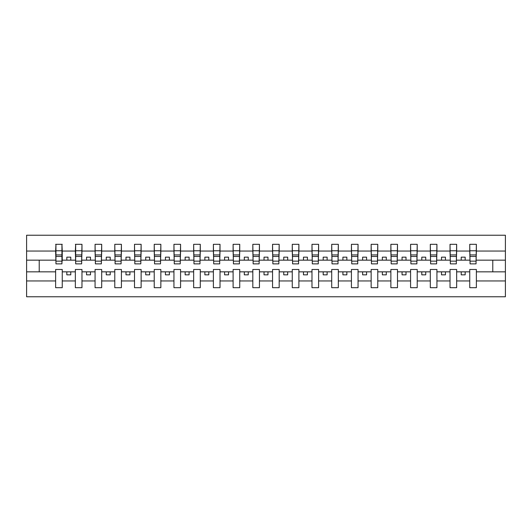 <?xml version="1.0" encoding="UTF-8"?>
<svg xmlns="http://www.w3.org/2000/svg" width="532" height="532" viewBox="0 0 532 532"><rect width="100%" height="100%" fill="white"/><g stroke="black" fill="none" stroke-linecap="round" stroke-linejoin="round"><path stroke-width="0.8" d="M469.749 280.949L456.656 280.949L456.656 269.471L450.025 269.471L450.025 280.949L436.932 280.949L436.932 269.471L430.308 269.471L430.308 280.949L417.214 280.949L417.214 269.471L410.584 269.471L410.584 280.949L397.49 280.949L397.49 269.471L390.867 269.471L390.867 280.949L377.773 280.949L377.773 269.471L371.15 269.471L371.15 280.949L358.056 280.949L358.056 269.471L351.426 269.471L351.426 280.949L338.332 280.949L338.332 269.471L331.709 269.471L331.709 280.949L318.615 280.949L318.615 269.471L311.985 269.471L311.985 280.949L298.891 280.949L298.891 269.471L292.268 269.471L292.268 280.949L279.174 280.949L279.174 269.471L272.55 269.471L272.55 280.949L259.45 280.949L259.45 269.471L252.826 269.471L252.826 280.949L239.733 280.949L239.733 269.471L233.109 269.471L233.109 280.949L220.015 280.949L220.015 269.471L213.385 269.471L213.385 280.949L200.291 280.949L200.291 269.471L193.668 269.471L193.668 280.949L180.574 280.949L180.574 269.471L173.944 269.471L173.944 280.949L160.85 280.949L160.85 269.471L154.227 269.471L154.227 280.949L141.133 280.949L141.133 269.471L134.51 269.471L134.51 280.949L121.416 280.949L121.416 269.471L114.786 269.471L114.786 280.949L101.692 280.949L101.692 269.471L95.068 269.471L95.068 280.949L81.975 280.949L81.975 269.471L75.344 269.471L75.344 280.949L62.251 280.949L62.251 269.471L55.627 269.471L55.627 280.949L26.6 280.949L26.6 296.763L505.4 296.763L505.4 280.949L476.373 280.949L476.373 287.692L469.749 287.692L469.749 271.839L461.224 271.839L461.224 274.838L465.174 274.838L465.174 271.839M476.373 280.949L476.373 269.471L469.749 269.471L469.749 271.839M450.025 280.949L450.025 287.692L456.656 287.692L456.656 280.949M430.308 280.949L430.308 287.692L436.932 287.692L436.932 280.949M410.584 280.949L410.584 287.692L417.214 287.692L417.214 280.949M390.867 280.949L390.867 287.692L397.49 287.692L397.49 280.949M371.15 280.949L371.15 287.692L377.773 287.692L377.773 280.949M351.426 280.949L351.426 287.692L358.056 287.692L358.056 280.949M331.709 280.949L331.709 287.692L338.332 287.692L338.332 280.949M311.985 280.949L311.985 287.692L318.615 287.692L318.615 280.949M292.268 280.949L292.268 287.692L298.891 287.692L298.891 280.949M272.55 280.949L272.55 287.692L279.174 287.692L279.174 280.949M252.826 280.949L252.826 287.692L259.45 287.692L259.45 280.949M233.109 280.949L233.109 287.692L239.733 287.692L239.733 280.949M213.385 280.949L213.385 287.692L220.015 287.692L220.015 280.949M193.668 280.949L193.668 287.692L200.291 287.692L200.291 280.949M173.944 280.949L173.944 287.692L180.574 287.692L180.574 280.949M154.227 280.949L154.227 287.692L160.85 287.692L160.85 280.949M134.51 280.949L134.51 287.692L141.133 287.692L141.133 280.949M114.786 280.949L114.786 287.692L121.416 287.692L121.416 280.949M95.068 280.949L95.068 287.692L101.692 287.692L101.692 280.949M75.344 280.949L75.344 287.692L81.975 287.692L81.975 280.949M470.062 261.146L476.054 261.146L476.054 263.872L470.062 263.872L469.749 244.308L469.749 251.051L456.656 251.051L456.336 262.529M470.062 262.529L469.749 251.051M450.345 261.146L456.336 261.146L456.336 263.872L450.345 263.872L450.025 244.308L450.025 251.051L436.932 251.051L436.619 262.529M450.345 262.529L450.025 251.051M430.621 261.146L436.619 261.146L436.619 263.872L430.621 263.872L430.308 244.308L430.308 251.051L417.214 251.051L416.895 262.529M430.621 262.529L430.308 251.051M410.904 261.146L416.895 261.146L416.895 263.872L410.904 263.872L410.584 244.308L410.584 251.051L397.49 251.051L397.178 262.529M410.904 262.529L410.584 251.051M391.18 261.146L397.178 261.146L397.178 263.872L391.18 263.872L390.867 244.308L390.867 251.051L377.773 251.051L377.454 262.529M391.18 262.529L390.867 251.051M371.462 261.146L377.454 261.146L377.454 263.872L371.462 263.872L371.15 244.308L371.15 251.051L358.056 251.051L357.737 262.529M371.462 262.529L371.15 251.051M351.745 261.146L357.737 261.146L357.737 263.872L351.745 263.872L351.426 244.308L351.426 251.051L338.332 251.051L338.02 262.529M351.745 262.529L351.426 251.051M332.021 261.146L338.02 261.146L338.02 263.872L332.021 263.872L331.709 244.308L331.709 251.051L318.615 251.051L318.296 262.529M332.021 262.529L331.709 251.051M312.304 261.146L318.296 261.146L318.296 263.872L312.304 263.872L311.985 244.308L311.985 251.051L298.891 251.051L298.578 262.529M312.304 262.529L311.985 251.051M292.58 261.146L298.578 261.146L298.578 263.872L292.58 263.872L292.268 244.308L292.268 251.051L279.174 251.051L278.854 262.529M292.58 262.529L292.268 251.051M272.863 261.146L278.854 261.146L278.854 263.872L272.863 263.872L272.55 244.308L272.55 251.051L259.45 251.051L259.137 262.529M272.863 262.529L272.55 251.051M253.146 261.146L259.137 261.146L259.137 263.872L253.146 263.872L252.826 244.308L252.826 251.051L239.733 251.051L239.42 262.529M253.146 262.529L252.826 251.051M233.422 261.146L239.42 261.146L239.42 263.872L233.422 263.872L233.109 244.308L233.109 251.051L220.015 251.051L219.696 262.529M233.422 262.529L233.109 251.051M213.704 261.146L219.696 261.146L219.696 263.872L213.704 263.872L213.385 244.308L213.385 251.051L200.291 251.051L199.979 262.529M213.704 262.529L213.385 251.051M193.981 261.146L199.979 261.146L199.979 263.872L193.981 263.872L193.668 244.308L193.668 251.051L180.574 251.051L180.255 262.529M193.981 262.529L193.668 251.051M174.263 261.146L180.255 261.146L180.255 263.872L174.263 263.872L173.944 244.308L173.944 251.051L160.85 251.051L160.538 262.529M174.263 262.529L173.944 251.051M154.546 261.146L160.538 261.146L160.538 263.872L154.546 263.872L154.227 244.308L154.227 251.051L141.133 251.051L140.82 262.529M154.546 262.529L154.227 251.051M134.822 261.146L140.82 261.146L140.82 263.872L134.822 263.872L134.51 244.308L134.51 251.051L121.416 251.051L121.097 262.529M134.822 262.529L134.51 251.051M115.105 261.146L121.097 261.146L121.097 263.872L115.105 263.872L114.786 244.308L114.786 251.051L101.692 251.051L101.379 262.529M115.105 262.529L114.786 251.051M95.381 261.146L101.379 261.146L101.379 263.872L95.381 263.872L95.068 244.308L95.068 251.051L81.975 251.051L81.655 262.529M95.381 262.529L95.068 251.051M75.664 261.146L81.655 261.146L81.655 263.872L75.664 263.872L75.664 244.308L75.344 251.051L62.251 251.051L61.938 244.308L61.938 263.872L55.946 263.872L55.946 256.464L61.938 256.464M75.664 262.529L75.344 251.051M55.627 280.949L55.627 287.692L62.251 287.692L62.251 280.949M55.946 256.464L55.946 244.308L55.627 251.051L26.6 251.051L26.6 235.237L505.4 235.237L505.4 251.051L476.373 251.051L476.054 262.529M55.946 262.529L55.627 251.051M469.749 244.308L476.373 244.308L476.373 251.051M450.025 244.308L456.656 244.308L456.656 251.051M430.308 244.308L436.932 244.308L436.932 251.051M410.584 244.308L417.214 244.308L417.214 251.051M390.867 244.308L397.49 244.308L397.49 251.051M371.15 244.308L377.773 244.308L377.773 251.051M351.426 244.308L358.056 244.308L358.056 251.051M331.709 244.308L338.332 244.308L338.332 251.051M311.985 244.308L318.615 244.308L318.615 251.051M292.268 244.308L298.891 244.308L298.891 251.051M272.55 244.308L279.174 244.308L279.174 251.051M252.826 244.308L259.45 244.308L259.45 251.051M233.109 244.308L239.733 244.308L239.733 251.051M213.385 244.308L220.015 244.308L220.015 251.051M193.668 244.308L200.291 244.308L200.291 251.051M173.944 244.308L180.574 244.308L180.574 251.051M154.227 244.308L160.85 244.308L160.85 251.051M134.51 244.308L141.133 244.308L141.133 251.051M114.786 244.308L121.416 244.308L121.416 251.051M95.068 244.308L101.692 244.308L101.692 251.051M75.344 244.308L81.975 244.308L81.975 251.051M55.627 244.308L62.251 244.308M461.224 271.839L456.656 271.839M469.749 260.161L465.174 260.161L465.174 257.162L461.224 257.162L461.224 260.161L456.656 260.161M461.224 260.161L465.174 260.161M445.45 274.838L445.45 271.839L441.507 271.839L441.507 274.838L445.45 274.838M441.507 271.839L436.932 271.839M450.025 271.839L445.45 271.839M450.025 260.161L445.45 260.161L445.45 257.162L441.507 257.162L441.507 260.161L436.932 260.161M441.507 260.161L445.45 260.161M425.733 274.838L425.733 271.839L421.79 271.839L421.79 274.838L425.733 274.838M421.79 271.839L417.214 271.839M430.308 271.839L425.733 271.839M430.308 260.161L425.733 260.161L425.733 257.162L421.79 257.162L421.79 260.161L417.214 260.161M421.79 260.161L425.733 260.161M406.009 274.838L406.009 271.839L402.066 271.839L402.066 274.838L406.009 274.838M402.066 271.839L397.49 271.839M410.584 271.839L406.009 271.839M410.584 260.161L406.009 260.161L406.009 257.162L402.066 257.162L402.066 260.161L397.49 260.161M402.066 260.161L406.009 260.161M386.292 274.838L386.292 271.839L382.348 271.839L382.348 274.838L386.292 274.838M382.348 271.839L377.773 271.839M390.867 271.839L386.292 271.839M390.867 260.161L386.292 260.161L386.292 257.162L382.348 257.162L382.348 260.161L377.773 260.161M382.348 260.161L386.292 260.161M366.575 274.838L366.575 271.839L362.625 271.839L362.625 274.838L366.575 274.838M362.625 271.839L358.056 271.839M371.15 271.839L366.575 271.839M371.15 260.161L366.575 260.161L366.575 257.162L362.625 257.162L362.625 260.161L358.056 260.161M362.625 260.161L366.575 260.161M346.851 274.838L346.851 271.839L342.907 271.839L342.907 274.838L346.851 274.838M342.907 271.839L338.332 271.839M351.426 271.839L346.851 271.839M351.426 260.161L346.851 260.161L346.851 257.162L342.907 257.162L342.907 260.161L338.332 260.161M342.907 260.161L346.851 260.161M327.133 274.838L327.133 271.839L323.19 271.839L323.19 274.838L327.133 274.838M323.19 271.839L318.615 271.839M331.709 271.839L327.133 271.839M331.709 260.161L327.133 260.161L327.133 257.162L323.19 257.162L323.19 260.161L318.615 260.161M323.19 260.161L327.133 260.161M307.41 274.838L307.41 271.839L303.466 271.839L303.466 274.838L307.41 274.838M303.466 271.839L298.891 271.839M311.985 271.839L307.41 271.839M311.985 260.161L307.41 260.161L307.41 257.162L303.466 257.162L303.466 260.161L298.891 260.161M303.466 260.161L307.41 260.161M287.692 274.838L287.692 271.839L283.749 271.839L283.749 274.838L287.692 274.838M283.749 271.839L279.174 271.839M292.268 271.839L287.692 271.839M292.268 260.161L287.692 260.161L287.692 257.162L283.749 257.162L283.749 260.161L279.174 260.161M283.749 260.161L287.692 260.161M267.975 274.838L267.975 271.839L264.025 271.839L264.025 274.838L267.975 274.838M264.025 271.839L259.45 271.839M272.55 271.839L267.975 271.839M272.55 260.161L267.975 260.161L267.975 257.162L264.025 257.162L264.025 260.161L259.45 260.161M264.025 260.161L267.975 260.161M248.251 274.838L248.251 271.839L244.308 271.839L244.308 274.838L248.251 274.838M244.308 271.839L239.733 271.839M252.826 271.839L248.251 271.839M252.826 260.161L248.251 260.161L248.251 257.162L244.308 257.162L244.308 260.161L239.733 260.161M244.308 260.161L248.251 260.161M228.534 274.838L228.534 271.839L224.59 271.839L224.59 274.838L228.534 274.838M224.59 271.839L220.015 271.839M233.109 271.839L228.534 271.839M233.109 260.161L228.534 260.161L228.534 257.162L224.59 257.162L224.59 260.161L220.015 260.161M224.59 260.161L228.534 260.161M208.81 274.838L208.81 271.839L204.867 271.839L204.867 274.838L208.81 274.838M204.867 271.839L200.291 271.839M213.385 271.839L208.81 271.839M213.385 260.161L208.81 260.161L208.81 257.162L204.867 257.162L204.867 260.161L200.291 260.161M204.867 260.161L208.81 260.161M189.093 274.838L189.093 271.839L185.149 271.839L185.149 274.838L189.093 274.838M185.149 271.839L180.574 271.839M193.668 271.839L189.093 271.839M193.668 260.161L189.093 260.161L189.093 257.162L185.149 257.162L185.149 260.161L180.574 260.161M185.149 260.161L189.093 260.161M169.375 274.838L169.375 271.839L165.425 271.839L165.425 274.838L169.375 274.838M165.425 271.839L160.85 271.839M173.944 271.839L169.375 271.839M173.944 260.161L169.375 260.161L169.375 257.162L165.425 257.162L165.425 260.161L160.85 260.161M165.425 260.161L169.375 260.161M149.652 274.838L149.652 271.839L145.708 271.839L145.708 274.838L149.652 274.838M145.708 271.839L141.133 271.839M154.227 271.839L149.652 271.839M154.227 260.161L149.652 260.161L149.652 257.162L145.708 257.162L145.708 260.161L141.133 260.161M145.708 260.161L149.652 260.161M129.934 274.838L129.934 271.839L125.991 271.839L125.991 274.838L129.934 274.838M125.991 271.839L121.416 271.839M134.51 271.839L129.934 271.839M134.51 260.161L129.934 260.161L129.934 257.162L125.991 257.162L125.991 260.161L121.416 260.161M125.991 260.161L129.934 260.161M110.21 274.838L110.21 271.839L106.267 271.839L106.267 274.838L110.21 274.838M106.267 271.839L101.692 271.839M114.786 271.839L110.21 271.839M114.786 260.161L110.21 260.161L110.21 257.162L106.267 257.162L106.267 260.161L101.692 260.161M106.267 260.161L110.21 260.161M90.493 274.838L90.493 271.839L86.55 271.839L86.55 274.838L90.493 274.838M86.55 271.839L81.975 271.839M95.068 271.839L90.493 271.839M95.068 260.161L90.493 260.161L90.493 257.162L86.55 257.162L86.55 260.161L81.975 260.161M86.55 260.161L90.493 260.161M70.776 274.838L70.776 271.839L66.826 271.839L66.826 274.838L70.776 274.838M66.826 271.839L62.251 271.839M75.344 271.839L70.776 271.839M75.344 260.161L70.776 260.161L70.776 257.162L66.826 257.162L66.826 260.161L62.251 260.161L62.251 251.051M66.826 260.161L70.776 260.161M62.251 260.161L61.938 262.529M55.627 271.839L26.6 271.839L26.6 251.051M26.6 280.949L26.6 271.839M55.627 260.161L26.6 260.161M505.4 280.949L505.4 251.051M39.222 271.839L39.222 260.161M505.4 260.161L492.778 260.161L492.778 271.839L476.373 271.839M505.4 271.839L492.778 271.839M492.778 260.161L476.373 260.161M55.946 254.921L61.938 254.921M81.975 244.308L81.655 261.146M75.664 256.464L81.655 256.464M75.664 254.921L81.655 254.921M101.692 244.308L101.379 261.146M95.381 256.464L101.379 256.464M95.381 254.921L101.379 254.921M121.416 244.308L121.097 261.146M115.105 256.464L121.097 256.464M115.105 254.921L121.097 254.921M141.133 244.308L140.82 261.146M134.822 256.464L140.82 256.464M134.822 254.921L140.82 254.921M160.85 244.308L160.538 261.146M154.546 256.464L160.538 256.464M154.546 254.921L160.538 254.921M180.574 244.308L180.255 261.146M174.263 256.464L180.255 256.464M174.263 254.921L180.255 254.921M200.291 244.308L199.979 261.146M193.981 256.464L199.979 256.464M193.981 254.921L199.979 254.921M220.015 244.308L219.696 261.146M213.704 256.464L219.696 256.464M213.704 254.921L219.696 254.921M239.733 244.308L239.42 261.146M233.422 256.464L239.42 256.464M233.422 254.921L239.42 254.921M259.45 244.308L259.137 261.146M253.146 256.464L259.137 256.464M253.146 254.921L259.137 254.921M279.174 244.308L278.854 261.146M272.863 256.464L278.854 256.464M272.863 254.921L278.854 254.921M298.891 244.308L298.578 261.146M292.58 256.464L298.578 256.464M292.58 254.921L298.578 254.921M318.615 244.308L318.296 261.146M312.304 256.464L318.296 256.464M312.304 254.921L318.296 254.921M338.332 244.308L338.02 261.146M332.021 256.464L338.02 256.464M332.021 254.921L338.02 254.921M358.056 244.308L357.737 261.146M351.745 256.464L357.737 256.464M351.745 254.921L357.737 254.921M377.773 244.308L377.454 261.146M371.462 256.464L377.454 256.464M371.462 254.921L377.454 254.921M397.49 244.308L397.178 261.146M391.18 256.464L397.178 256.464M391.18 254.921L397.178 254.921M417.214 244.308L416.895 261.146M410.904 256.464L416.895 256.464M410.904 254.921L416.895 254.921M436.932 244.308L436.619 261.146M430.621 256.464L436.619 256.464M430.621 254.921L436.619 254.921M456.656 244.308L456.336 261.146M450.345 256.464L456.336 256.464M450.345 254.921L456.336 254.921M476.373 244.308L476.054 261.146M470.062 256.464L476.054 256.464M470.062 254.921L476.054 254.921M55.946 261.146L61.938 261.146M55.946 250.772L61.938 250.772M75.664 250.772L81.655 250.772M95.381 250.772L101.379 250.772M115.105 250.772L121.097 250.772M134.822 250.772L140.82 250.772M154.546 250.772L160.538 250.772M174.263 250.772L180.255 250.772M193.981 250.772L199.979 250.772M213.704 250.772L219.696 250.772M233.422 250.772L239.42 250.772M253.146 250.772L259.137 250.772M272.863 250.772L278.854 250.772M292.58 250.772L298.578 250.772M312.304 250.772L318.296 250.772M332.021 250.772L338.02 250.772M351.745 250.772L357.737 250.772M371.462 250.772L377.454 250.772M391.18 250.772L397.178 250.772M410.904 250.772L416.895 250.772M430.621 250.772L436.619 250.772M450.345 250.772L456.336 250.772M470.062 250.772L476.054 250.772"/></g></svg>
